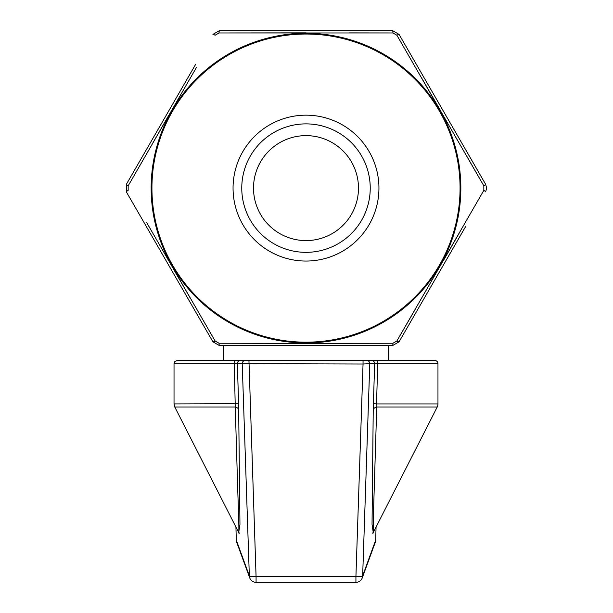 <?xml version="1.0" encoding="UTF-8"?>
<svg xmlns="http://www.w3.org/2000/svg" width="613" height="613" viewBox="0 0 613 613"><rect width="100%" height="100%" fill="white"/><g stroke="black" fill="none" stroke-linecap="round" stroke-linejoin="round"><path stroke-width="0.92" d="M465.995 225.906L399.071 341.824L392.581 345.571L388.481 345.571L388.481 360.567L366.781 360.567L434.969 360.567A2.996 2.996 0 0 1 437.966 363.57L377.746 363.57L376.52 403.936L373.386 403.729L374.658 363.662L369.777 363.678L362.658 575.86L375.692 540.13L376.068 527.042L375.692 540.176A6.751 1.532 -178.4 0 0 375.692 540.13A6.751 6.72 20.1 0 1 375.286 542.298A6.751 6.751 0 0 0 375.692 540.176A6.751 1.532 -178.4 0 1 375.692 540.222M373.125 531.532L372.037 524.291L373.233 409.852A6.751 3.448 -179 0 1 376.734 407.001L376.52 403.936L437.966 403.936A6.751 6.751 0 0 1 437.23 407.001L376.734 407.001L373.478 513.119L373.34 532.39L437.23 407.001M238.649 532.383L174.766 407.001L235.262 407.001L237.438 479.856C238.013 501.173 239.415 530.988 238.649 532.383L239.131 533.685L238.871 531.41M363.049 360.567L363.049 364.015L369.777 363.678A2.996 2.996 90 0 0 366.781 360.567L248.947 360.567L256.073 576.603A6.751 0.996 178.1 0 1 249.338 575.86A6.751 6.72 -20.1 0 0 249.736 577.921L236.71 542.298A6.751 6.72 -20.1 0 1 236.304 540.13A6.751 1.532 178.4 0 0 236.304 540.176L235.928 527.034L236.304 540.13L249.338 575.86L242.219 363.678L237.338 363.662L238.61 403.729L174.031 403.936L174.031 363.57L174.889 361.463L177.027 360.567L248.947 360.567L223.515 360.567L223.515 345.571L219.416 345.571L212.926 341.824L126.339 191.861L126.339 184.36L195.608 64.388M382.274 343.272L305.994 343.349L392.956 343.249L396.872 340.989L483.833 190.367L483.833 185.854L396.872 35.232L392.956 32.972L219.04 32.972A2.996 0.391 -90 0 1 219.416 30.65L212.926 34.397L219.416 30.65L392.581 30.65L399.071 34.397L485.657 184.36L486.661 188.114L485.657 184.36L483.197 180.107M305.994 115.167A72.939 72.939 0 0 0 233.055 188.114A72.939 72.939 0 0 0 305.994 261.054A72.939 72.939 0 0 0 378.941 188.114A72.939 72.939 0 0 0 305.994 115.167M305.994 123.88A64.227 64.227 0 0 0 241.767 188.114A64.227 64.227 0 0 0 305.994 252.341A64.227 64.227 0 0 0 370.229 188.114A64.227 64.227 0 0 0 305.994 123.88M305.994 135.626A52.488 52.488 0 0 0 253.514 188.114A52.488 52.488 0 0 0 305.994 240.595A52.488 52.488 0 0 0 358.482 188.114A52.488 52.488 0 0 0 305.994 135.626M349.525 32.903L392.956 32.972A2.996 0.391 -90 0 0 392.581 30.65L357.946 30.65M421.729 78.127L440.44 110.493M466.815 156.254L483.833 185.854A2.996 0.391 -30 0 0 485.657 184.36M459.114 233.346L443.352 260.686M415.53 308.799L396.872 340.989A2.996 0.391 30 0 0 399.071 341.824L392.581 345.571L219.416 345.571A2.996 0.391 -90 0 1 219.04 343.249L305.994 343.349M237.99 360.567L236.557 360.567M236.342 360.567L235.882 360.567A2.996 1.632 -90 0 0 234.25 363.57L174.031 363.57M223.515 360.567L177.027 360.567M193.264 307.78L212.926 341.824L219.416 345.571M373.386 403.729L373.233 409.852M238.863 531.532L239.959 524.383L238.61 403.729M262.471 343.318L219.04 343.249L215.125 340.989L146.714 222.626M190.268 298.094L174.475 270.777M152.882 142.875L168.644 115.543M196.466 67.422L128.163 185.854L128.163 190.367A2.996 0.391 -30 0 0 126.339 191.861L126.339 184.36A2.996 0.391 30 0 0 128.163 185.854M229.722 32.956L305.994 32.872M219.04 32.972L215.125 35.232A2.996 0.391 30 0 0 212.926 34.397M396.872 35.232A2.996 0.391 -30 0 1 399.071 34.397L392.581 30.65M486.661 188.114L485.657 191.861L486.661 188.114M392.581 345.571A2.996 0.391 -90 0 0 392.956 343.249M483.833 190.367A2.996 0.391 30 0 1 485.657 191.861M212.926 341.824A2.996 0.391 -30 0 0 215.125 340.989M238.764 409.852A6.751 3.448 -1 0 0 235.262 407.001L234.25 363.57L237.338 363.662A2.996 2.996 -90 0 1 240.334 360.567M256.073 582.327L256.073 576.603L355.923 576.603L363.049 364.015L242.219 363.678A2.996 2.996 -90 0 1 245.215 360.567M249.736 577.921A6.751 6.751 0 0 0 256.073 582.35L355.923 582.35L355.923 576.603A6.751 0.996 -178.1 0 0 362.658 575.86A6.751 6.72 20.1 0 1 362.252 577.921L375.286 542.298M376.114 360.567A2.996 1.632 90 0 1 377.746 363.57L374.658 363.662A2.996 2.996 90 0 0 371.662 360.567M460.838 188.114A154.844 154.844 0 0 1 305.994 342.958A154.844 154.844 0 0 1 151.15 188.114A154.844 154.844 0 0 1 305.994 33.271A154.844 154.844 0 0 1 460.838 188.114M151.932 188.114A154.07 154.07 0 0 0 305.994 342.177A154.07 154.07 0 0 0 460.064 188.114A154.07 154.07 0 0 0 305.994 34.044A154.07 154.07 0 0 0 151.932 188.114M236.71 542.298A6.751 6.751 0 0 1 236.304 540.176A6.751 1.532 178.4 0 0 236.304 540.222M437.966 403.936L437.966 363.57M174.031 403.936L174.766 407.001M355.923 582.35A6.751 6.751 0 0 0 362.252 577.921M373.34 532.39L372.857 533.693L373.125 531.41"/></g></svg>
